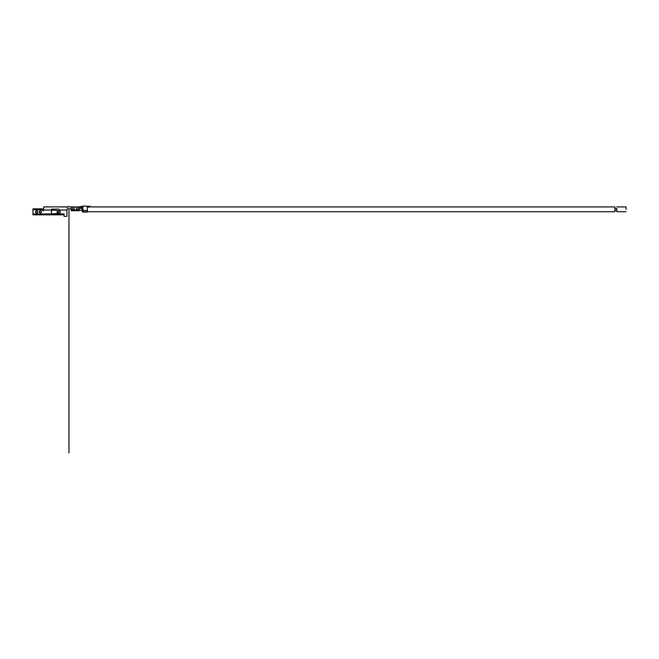 <?xml version="1.0" encoding="UTF-8"?>
<svg xmlns="http://www.w3.org/2000/svg" width="659" height="659" viewBox="0 0 659 659"><rect width="100%" height="100%" fill="white"/><g stroke="black" fill="none" stroke-linecap="round" stroke-linejoin="round"><path stroke-width="0.99" d="M614.954 208.425L616.799 208.425L616.799 211.737L616.799 210.237L614.954 210.237M614.954 206.926L614.954 211.737L614.954 206.926L89.879 206.926M79.195 210.237L82.161 210.237L82.161 211.737L82.161 208.648M71.057 209.331L71.057 210.237L71.057 209.331M626.05 209.331L626.05 206.926L626.05 209.331M80.777 207.396L81.09 208.351L79.904 208.03L80.876 208.293M82.49 208.738L82.902 209.274L82.902 206.143L87.342 206.143L87.342 206.704L90.11 206.143L87.342 206.786L87.342 212.074L82.902 212.074L82.902 209.274M71.427 207.626L71.427 210.715L79.195 210.715L79.195 206.885L81.551 206.374L82.293 208.681L81.09 208.351M79.195 208.565L79.904 208.03M81.774 207.074L81.551 206.374L82.902 206.143L82.902 206.885M74.203 206.885L72.721 206.885L72.721 209.817L74.203 209.817L74.203 206.885L79.195 206.885M76.428 206.885L76.428 209.817L77.902 209.817L77.902 206.885M69.022 206.901L72.721 206.885M57.036 213.458L57.366 210.493L51.863 210.04L57.366 210.493L57.366 213.458L51.451 213.92L51.451 214.842L64.03 214.842L58.849 214.842L58.849 213.92L64.03 213.92L64.03 216.325L66.987 216.325L66.987 209.29C66.987 206.176 66.987 206.176 66.987 209.29L67.547 208.738L70.875 208.738L71.427 209.29M68.47 206.885L66.987 206.885L66.987 207.626M66.987 206.885L43.683 206.885L43.683 210.032L51.534 210.04L51.451 209.109L58.849 209.109L58.849 213.458A1.483 1.483 0 0 0 60.331 211.976A1.483 1.483 0 0 0 58.849 210.493M43.683 206.885L43.683 207.626M43.683 210.032L43.683 210.221A0.552 0.552 0 0 1 43.123 210.773A0.552 0.552 0 0 1 42.571 210.221L42.571 208.845L32.95 208.845L32.95 214.842L51.451 214.842L32.95 214.842M42.571 210.221A0.552 0.552 0 0 0 43.123 210.773A0.552 0.552 0 0 0 43.683 210.221M51.451 214.101L58.849 214.101M58.849 213.92L58.849 213.458M82.902 211.72L87.342 211.72M87.342 206.44L90.11 206.143L87.342 206.44M89.912 206.926L90.11 206.259M88.52 207.132L90.11 206.885M87.342 207.396L90.11 206.778M57.366 210.921L58.849 210.921M57.366 212.766L58.849 212.766M57.366 213.458L51.534 213.92L51.534 210.04L57.036 210.493M36.649 212.766A0.923 0.923 0 0 0 37.448 211.382A0.923 0.923 0 0 0 35.85 211.382A0.923 0.923 0 0 0 36.649 212.766M40.347 212.766A0.923 0.923 0 0 0 41.155 211.382A0.923 0.923 0 0 0 39.548 211.382A0.923 0.923 0 0 0 40.347 212.766M68.47 206.514L69.022 206.91L68.47 206.588M71.427 210.032L79.195 210.032M66.987 210.032L58.849 210.032M40.347 212.956A1.112 1.112 0 0 0 41.311 211.292A1.112 1.112 0 0 0 39.392 211.292A1.112 1.112 0 0 0 40.347 212.956M36.649 212.956A1.112 1.112 0 0 0 37.612 211.292A1.112 1.112 0 0 0 35.685 211.292A1.112 1.112 0 0 0 36.649 212.956M51.451 210.032L51.451 213.92L32.95 213.92M42.571 209.776L32.95 209.776M71.427 210.559L79.195 210.559M82.902 210.394L87.342 210.394M68.47 206.835L68.956 206.835M82.161 211.737L82.902 211.737M87.342 211.737L614.954 211.737M81.337 208.425L79.22 208.425M616.799 211.737L626.05 211.737M616.799 206.926L626.05 206.926M68.973 208.738L68.973 452.857L68.973 208.738"/></g></svg>
